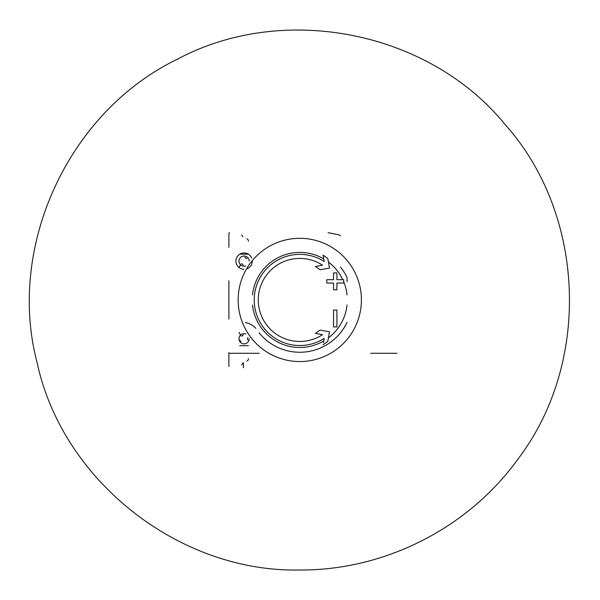 <?xml version="1.0" encoding="UTF-8"?>
<svg xmlns="http://www.w3.org/2000/svg" width="600" height="600" viewBox="0 0 600 600"><rect width="100%" height="100%" fill="white"/><g stroke="black" fill="none" stroke-linecap="round" stroke-linejoin="round"><path stroke-width="0.9" d="M228.892 247.275L228.892 233.438A0.675 0.675 0 0 1 229.567 232.763M228.892 352.605L228.892 366.442M241.718 234.96L242.858 236.775M241.718 364.92L242.858 363.105M248.468 241.2A2.7 2.7 0 0 0 246.952 238.778M248.468 358.68A2.7 2.7 0 0 1 246.952 361.103M347.04 305.002A47.527 47.527 0 0 1 328.403 337.882M323.745 340.987A47.527 47.527 0 0 1 252.517 305.002M340.507 267.09A52.328 52.328 0 0 1 347.04 277.485L347.04 281.76M228.892 280.868L228.892 319.013M255.84 328.35A20.258 20.258 0 0 0 245.4 322.522M340.29 235.785A0.675 0.675 0 0 0 339.772 235.132A168.788 168.788 0 0 0 328.65 232.815A3.375 3.375 0 0 0 328.072 232.763M229.567 353.28L259.275 353.28M370.673 353.28L396.982 353.28M249.18 338.798A5.1 5.1 0 0 1 244.058 343.86A5.1 5.1 0 0 1 238.987 338.745A5.1 5.1 0 0 1 245.812 333.968M241.08 335.962A1.657 1.657 0 0 0 243.165 334.763M248.002 339.968A1.657 1.657 0 0 1 248.002 337.56M240.157 339.968A0.945 0.945 0 0 0 241.08 341.558M245.812 265.913A5.1 5.1 0 0 1 239.062 261.998A5.1 5.1 0 0 1 244.08 256.02A5.1 5.1 0 0 1 249.18 261.082M245.002 257.123A1.657 1.657 0 0 0 247.087 258.322M243.165 265.118A1.657 1.657 0 0 0 241.08 263.918M243.825 269.288A8.175 8.175 0 0 1 235.913 260.993A8.175 8.175 0 0 1 251.655 258.053M252.248 260.715A8.175 8.175 0 0 1 246.525 268.92M347.04 322.395A52.328 52.328 0 0 1 259.058 332.79M323.468 342.57L324.195 338.423A45.57 45.57 0 0 1 256.02 312.653A45.57 45.57 0 0 1 324.195 261.457L323.085 255.127L327.788 258.487L323.085 255.127M327.788 341.392L323.085 344.752L327.788 341.392L329.483 331.785L320.04 330.127L315.42 333.42L322.53 334.673A41.52 41.52 0 0 1 259.995 311.812A41.52 41.52 0 0 1 322.53 265.207L315.42 266.46L320.04 269.752L329.483 268.095L327.788 258.487M333.54 279.683L326.79 279.683L326.79 283.058L333.54 283.058L333.54 289.815L336.915 289.815L336.915 283.058L343.665 283.058L343.665 279.683L336.915 279.683L336.915 272.933L333.54 272.933L333.54 279.683L333.54 272.933M336.915 310.065L333.54 310.065L333.54 326.947L336.915 326.947L336.915 310.065L336.915 326.947M252.517 294.877A47.527 47.527 0 0 1 323.745 258.892M328.403 261.998A47.527 47.527 0 0 1 342.78 279.683M343.665 281.685A47.527 47.527 0 0 1 347.04 294.877M320.347 334.29L322.53 334.673M322.53 265.207L320.347 265.59M319.118 269.093L320.04 269.752M333.54 289.815L336.915 289.815M336.915 283.058L343.665 283.058M336.915 279.683L336.915 272.933M248.43 345.683L239.73 345.683M248.43 254.197L239.73 254.197M243.405 362.835L243.405 367.793M299.782 238.305A61.635 61.635 0 0 1 353.153 330.757A61.635 61.635 0 0 1 246.405 330.757A61.635 61.635 0 0 1 299.782 238.305M240.555 264.803A68.865 68.865 0 0 0 239.017 267.532M239.017 332.347A68.865 68.865 0 0 0 240.555 335.077M299.782 570C179.002 572.528 62.588 480.817 37.185 362.985C6.322 246.465 68.415 111.9 177.18 59.318C283.65 2.235 429.007 31.095 505.132 124.552C585.533 214.358 591.3 362.445 518.265 458.678C468.72 527.85 384.87 570.577 299.782 570"/></g></svg>
